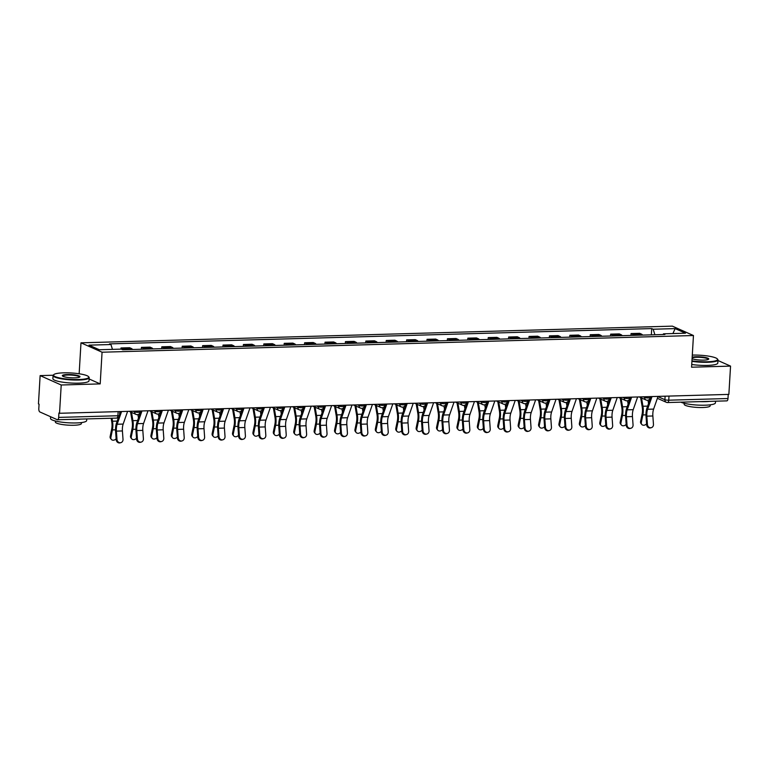 <?xml version="1.0" encoding="UTF-8"?>
<svg xmlns="http://www.w3.org/2000/svg" width="769" height="769" viewBox="0 0 769 769"><rect width="100%" height="100%" fill="white"/><g stroke="black" fill="none" stroke-linecap="round" stroke-linejoin="round"><path stroke-width="1.15" d="M53.157 375.243L40.132 375.608L38.45 403.888L39.065 404.167L38.806 408.57A2.893 1.24 -91.6 0 0 39.863 411.953L57.262 419.701A2.893 1.24 -91.6 0 0 57.512 419.759A2.893 1.24 -91.6 0 0 58.655 417.404L117.897 415.741A2.893 0.529 3.4 0 0 119.56 415.356L119.791 411.578M79.149 373.772L80.985 342.83L102.066 352.212L693.455 335.524L691.581 367.207L730.55 366.111L728.868 394.391L59.53 413.28L61.212 385L100.191 383.904L102.066 352.212M693.455 335.524L672.375 326.143L80.985 342.83M59.53 413.28L58.925 413.001L58.655 417.404M40.132 375.608L61.212 385M730.55 366.111L717.948 360.507M728.233 394.41L727.993 398.525A2.893 1.24 88.4 0 1 726.849 400.87L667.598 402.543A2.893 1.24 -91.6 0 0 668.751 400.188L727.993 398.525M642.596 335.101A6.661 2.845 -91.6 0 0 641.567 334.159L639.693 333.323L631.061 333.563L632.935 334.4A6.661 2.845 88.4 0 1 633.964 335.342M630.945 335.428L631.061 333.563M622.188 335.668A6.661 2.845 -91.6 0 0 621.16 334.726L619.285 333.9L610.653 334.14L612.528 334.976A6.661 2.845 88.4 0 1 613.556 335.918M610.548 336.005L610.653 334.14M601.791 336.245A6.661 2.845 -91.6 0 0 600.762 335.303L598.888 334.477L590.256 334.717L592.13 335.553A6.661 2.845 88.4 0 1 593.159 336.495M590.14 336.582L590.256 334.717M581.383 336.822A6.661 2.845 -91.6 0 0 580.364 335.88L578.49 335.044L569.858 335.294L571.732 336.13A6.661 2.845 88.4 0 1 572.761 337.072M569.742 337.149L569.858 335.294M560.986 337.399A6.661 2.845 -91.6 0 0 559.957 336.457L558.083 335.62L549.451 335.87L551.325 336.697A6.661 2.845 88.4 0 1 552.353 337.649M549.345 337.726L549.451 335.87M540.588 337.976A6.661 2.845 -91.6 0 0 539.559 337.033L537.685 336.197L529.053 336.447L530.927 337.274A6.661 2.845 88.4 0 1 531.956 338.216M528.937 338.302L529.053 336.447M520.18 338.552A6.661 2.845 -91.6 0 0 519.152 337.61L517.277 336.774L508.645 337.014L510.52 337.851A6.661 2.845 88.4 0 1 511.548 338.793M508.54 338.879L508.645 337.014M499.783 339.129A6.661 2.845 -91.6 0 0 498.754 338.187L496.88 337.351L488.248 337.591L490.122 338.427A6.661 2.845 88.4 0 1 491.151 339.369M488.132 339.456L488.248 337.591M479.375 339.706A6.661 2.845 -91.6 0 0 478.347 338.764L476.472 337.927L467.84 338.168L469.724 339.004A6.661 2.845 88.4 0 1 470.743 339.946M467.735 340.033L467.84 338.168M458.978 340.283A6.661 2.845 -91.6 0 0 457.949 339.34L456.075 338.504L447.443 338.745L449.317 339.581A6.661 2.845 88.4 0 1 450.346 340.523M447.337 340.609L447.443 338.745M438.58 340.859A6.661 2.845 -91.6 0 0 437.551 339.908L435.677 339.081L427.045 339.321L428.919 340.158A6.661 2.845 88.4 0 1 429.948 341.1M426.93 341.186L427.045 339.321M418.173 341.426A6.661 2.845 -91.6 0 0 417.144 340.484L415.27 339.658L406.638 339.898L408.512 340.734A6.661 2.845 88.4 0 1 409.541 341.676M406.532 341.763L406.638 339.898M397.775 342.003A6.661 2.845 -91.6 0 0 396.746 341.061L394.872 340.225L386.24 340.475L388.114 341.311A6.661 2.845 88.4 0 1 389.143 342.253M386.125 342.33L386.24 340.475M377.368 342.58A6.661 2.845 -91.6 0 0 376.339 341.638L374.465 340.802L365.833 341.052L367.707 341.878A6.661 2.845 88.4 0 1 368.736 342.83M365.727 342.907L365.833 341.052M356.97 343.157A6.661 2.845 -91.6 0 0 355.941 342.215L354.067 341.378L345.435 341.628L347.309 342.455A6.661 2.845 88.4 0 1 348.338 343.397M345.319 343.483L345.435 341.628M336.562 343.733A6.661 2.845 -91.6 0 0 335.544 342.791L333.659 341.955L325.037 342.195L326.912 343.032A6.661 2.845 88.4 0 1 327.93 343.974M324.922 344.06L325.037 342.195M316.165 344.31A6.661 2.845 -91.6 0 0 315.136 343.368L313.262 342.532L304.63 342.772L306.504 343.608A6.661 2.845 88.4 0 1 307.533 344.55M304.524 344.637L304.63 342.772M295.767 344.887A6.661 2.845 -91.6 0 0 294.738 343.945L292.864 343.109L284.232 343.349L286.106 344.185A6.661 2.845 88.4 0 1 287.135 345.127M284.117 345.214L284.232 343.349M275.36 345.464A6.661 2.845 -91.6 0 0 274.331 344.522L272.457 343.685L263.825 343.926L265.699 344.762A6.661 2.845 88.4 0 1 266.728 345.704M263.719 345.79L263.825 343.926M254.962 346.04A6.661 2.845 -91.6 0 0 253.933 345.089L252.059 344.262L243.427 344.502L245.301 345.339A6.661 2.845 88.4 0 1 246.33 346.281M243.312 346.367L243.427 344.502M234.555 346.608A6.661 2.845 -91.6 0 0 233.526 345.666L231.652 344.839L223.02 345.079L224.894 345.915A6.661 2.845 88.4 0 1 225.923 346.857M222.914 346.944L223.02 345.079M214.157 347.184A6.661 2.845 -91.6 0 0 213.128 346.242L211.254 345.406L202.622 345.656L204.496 346.492A6.661 2.845 88.4 0 1 205.525 347.434M202.507 347.521L202.622 345.656M193.75 347.761A6.661 2.845 -91.6 0 0 192.731 346.819L190.856 345.983L182.224 346.233L184.099 347.069A6.661 2.845 88.4 0 1 185.127 348.011M182.109 348.088L182.224 346.233M173.352 348.338A6.661 2.845 -91.6 0 0 172.323 347.396L170.449 346.559L161.817 346.809L163.691 347.636A6.661 2.845 88.4 0 1 164.72 348.578M161.711 348.665L161.817 346.809M152.954 348.915A6.661 2.845 -91.6 0 0 151.926 347.973L150.051 347.136L141.419 347.377L143.294 348.213A6.661 2.845 88.4 0 1 144.322 349.155M141.304 349.241L141.419 347.377M132.547 349.491A6.661 2.845 -91.6 0 0 131.518 348.549L129.644 347.713L121.012 347.953L122.886 348.79A6.661 2.845 88.4 0 1 123.915 349.732M120.944 349.136L121.012 347.953M654.9 334.746L653.169 329.228L675.134 328.603L685.467 333.208L663.493 333.823L663.07 334.515M653.169 329.228L651.718 328.584L109.506 343.887L110.947 344.531L88.983 345.146L99.307 349.741L121.281 349.126L122.723 349.77L664.935 334.467L663.493 333.823M89.117 378.973L100.191 383.904M651.353 334.851L651.718 328.584M110.947 344.531L112.466 349.376M675.134 328.603L672.913 333.554M647.44 424.546A3.326 2.989 75.2 0 0 653.458 424.382L652.862 415.981L646.844 416.154L647.44 424.546L646.642 424.757L646.047 416.365A10.853 4.643 88.4 0 1 646.96 408.041L650.959 396.583M651.295 427.679L650.497 427.891A3.326 2.989 -104.8 0 1 646.642 424.757M652.035 396.554L647.604 409.271A8.978 3.835 -91.6 0 0 646.844 416.154M658.053 396.391L653.612 409.098A8.978 3.835 -91.6 0 0 652.862 415.981M641.759 424.421L641.029 423.536A3.326 2.634 -39.4 0 1 640.596 421.499L641.327 422.392A3.326 2.634 140.6 0 0 641.759 424.421A3.326 2.634 140.6 0 0 646.575 423.777M640.615 397.573L642.211 406.868A8.978 3.835 88.4 0 1 642.134 414.058L640.596 421.499M641.327 422.392L642.865 414.943A10.853 4.643 -91.6 0 0 642.961 406.253L641.538 397.986M648.536 403.533L647.959 400.197M627.033 425.122A3.326 2.989 75.2 0 0 633.05 424.959L632.454 416.558L626.437 416.731L627.033 425.122L626.245 425.334L625.649 416.942A10.853 4.643 88.4 0 1 626.562 408.618L630.551 397.16M630.888 428.256L630.099 428.468A3.326 2.989 -104.8 0 1 626.245 425.334M631.637 397.131L627.196 409.848A8.978 3.835 -91.6 0 0 626.437 416.731M637.645 396.967L633.214 409.675A8.978 3.835 -91.6 0 0 632.454 416.558M606.635 425.699A3.326 2.989 75.2 0 0 612.653 425.536L612.057 417.134L606.039 417.307L606.635 425.699L605.837 425.911L605.241 417.519A10.853 4.643 88.4 0 1 606.164 409.195L610.153 397.736M610.49 428.833L609.692 429.044A3.326 2.989 -104.8 0 1 605.837 425.911M611.23 397.708L606.799 410.425A8.978 3.835 -91.6 0 0 606.039 417.307M617.247 397.535L612.816 410.252A8.978 3.835 -91.6 0 0 612.057 417.134M621.362 424.997L620.631 424.103A3.326 2.634 -39.4 0 1 620.189 422.075L620.919 422.969A3.326 2.634 140.6 0 0 621.362 424.997A3.326 2.634 140.6 0 0 626.168 424.353M620.208 398.15L621.804 407.445A8.978 3.835 88.4 0 1 621.727 414.635L620.189 422.075M620.919 422.969L622.457 415.52A10.853 4.643 -91.6 0 0 622.554 406.83L621.131 398.563M628.129 404.11L627.562 400.774M600.954 425.574L600.224 424.68A3.326 2.634 -39.4 0 1 599.791 422.652L600.522 423.546A3.326 2.634 140.6 0 0 600.954 425.574A3.326 2.634 140.6 0 0 605.77 424.93M599.81 398.727L601.406 408.022A8.978 3.835 88.4 0 1 601.329 415.212L599.791 422.652M600.522 423.546L602.06 416.096A10.853 4.643 -91.6 0 0 602.156 407.407L600.733 399.14M607.731 404.686L607.154 401.351M691.956 360.844A17.658 3.211 3.4 0 0 707.451 361.776A17.658 3.211 3.4 0 0 717.304 358.873A17.658 3.211 3.4 0 0 692.446 355.095A17.658 3.211 3.4 0 0 692.292 355.105M717.304 358.873L717.708 359.315A18.091 3.287 -176.6 0 1 717.986 359.94A18.091 3.287 -176.6 0 1 707.605 362.286A18.091 3.287 -176.6 0 1 691.927 361.353M692.167 357.239A8.834 1.605 -176.6 0 1 696.195 356.768A8.834 1.605 -176.6 0 1 705.384 357.489A8.834 1.605 -176.6 0 1 708.595 359.248A8.834 1.605 -176.6 0 1 703.693 360.103A8.834 1.605 -176.6 0 1 692.081 358.71M708.287 359.44A8.392 1.528 3.4 0 0 708.307 359.363A8.392 1.528 3.4 0 0 696.358 357.277A8.392 1.528 3.4 0 0 692.129 357.854M715.535 401.187L715.439 402.85A18.091 3.287 -176.6 0 1 705.058 405.196A18.091 3.287 -176.6 0 1 680.863 402.168M709.845 401.351A18.091 3.287 -176.6 0 1 705.269 401.649A18.091 3.287 -176.6 0 1 699.973 401.629M710.239 404.83L710.181 405.821A13.025 2.365 -176.6 0 1 702.712 407.512A13.025 2.365 -176.6 0 1 684.17 404.273L684.237 403.283M717.986 359.94L717.794 363.064A18.091 3.287 -176.6 0 1 707.422 365.41A18.091 3.287 -176.6 0 1 691.735 364.487M63.654 372.84A17.658 3.211 3.4 0 0 53.868 374.561A17.658 3.211 3.4 0 0 60.29 378.088A17.658 3.211 3.4 0 0 78.649 379.521A17.658 3.211 3.4 0 0 88.512 376.618A17.658 3.211 3.4 0 0 63.654 372.84M88.512 376.618L88.916 377.06A18.091 3.287 -176.6 0 1 89.194 377.685A18.091 3.287 -176.6 0 1 78.813 380.03A18.091 3.287 -176.6 0 1 53.071 375.532A18.091 3.287 -176.6 0 1 53.417 374.945L53.868 374.561M67.403 374.513A8.834 1.605 -176.6 0 1 76.583 375.234A8.834 1.605 -176.6 0 1 79.803 376.993A8.834 1.605 -176.6 0 1 74.901 377.848A8.834 1.605 -176.6 0 1 62.472 375.964A8.834 1.605 -176.6 0 1 67.403 374.513M79.495 377.185A8.392 1.528 3.4 0 0 79.515 377.108A8.392 1.528 3.4 0 0 67.566 375.022A8.392 1.528 3.4 0 0 62.75 376.108A8.392 1.528 3.4 0 0 62.75 376.185M86.743 418.932L86.637 420.595A18.091 3.287 -176.6 0 1 76.266 422.94A18.091 3.287 -176.6 0 1 50.514 418.451L50.619 416.75M81.053 419.086A18.091 3.287 -176.6 0 1 76.477 419.393A18.091 3.287 -176.6 0 1 71.171 419.365M81.447 422.575L81.389 423.565A13.025 2.365 -176.6 0 1 73.92 425.257A13.025 2.365 -176.6 0 1 55.378 422.018L55.435 421.028M89.194 377.685L89.002 380.809A18.091 3.287 -176.6 0 1 78.63 383.154A18.091 3.287 -176.6 0 1 52.878 378.665L53.071 375.532M586.238 426.276A3.326 2.989 75.2 0 0 592.245 426.103L591.649 417.711L585.632 417.884L586.238 426.276L585.44 426.487L584.844 418.086A10.853 4.643 88.4 0 1 585.757 409.762L589.756 398.313M590.092 429.41L589.294 429.621A3.326 2.989 -104.8 0 1 585.44 426.487M590.832 398.284L586.391 411.002A8.978 3.835 -91.6 0 0 585.632 417.884M596.85 398.111L592.409 410.829A8.978 3.835 -91.6 0 0 591.649 417.711M565.83 426.853A3.326 2.989 75.2 0 0 571.848 426.68L571.252 418.288L565.234 418.461L565.83 426.853L565.032 427.064L564.436 418.663A10.853 4.643 88.4 0 1 565.359 410.338L569.348 398.89M569.685 429.986L568.887 430.198A3.326 2.989 -104.8 0 1 565.032 427.064M570.425 398.861L565.994 411.578A8.978 3.835 -91.6 0 0 565.234 418.461M576.442 398.688L572.011 411.405A8.978 3.835 -91.6 0 0 571.252 418.288M545.432 427.429A3.326 2.989 75.2 0 0 551.45 427.256L550.844 418.865L544.837 419.028L545.432 427.429L544.635 427.641L544.039 419.24A10.853 4.643 88.4 0 1 544.952 410.915L548.951 399.467M549.287 430.563L548.489 430.775A3.326 2.989 -104.8 0 1 544.635 427.641M550.027 399.438L545.596 412.146A8.978 3.835 -91.6 0 0 544.837 419.028M556.045 399.265L551.604 411.982A8.978 3.835 -91.6 0 0 550.844 418.865M580.557 426.151L579.826 425.257A3.326 2.634 -39.4 0 1 579.393 423.229L580.124 424.123A3.326 2.634 140.6 0 0 580.557 426.151A3.326 2.634 140.6 0 0 585.363 425.507M579.403 399.303L581.008 408.599A8.978 3.835 88.4 0 1 580.931 415.789L579.393 423.229M580.124 424.123L581.662 416.673A10.853 4.643 -91.6 0 0 581.749 407.983L580.326 399.717M587.333 405.263L586.757 401.918M560.149 426.728L559.419 425.834A3.326 2.634 -39.4 0 1 558.986 423.806L559.717 424.69A3.326 2.634 140.6 0 0 560.149 426.728A3.326 2.634 140.6 0 0 564.965 426.084M559.005 399.88L560.601 409.175A8.978 3.835 88.4 0 1 560.524 416.356L558.986 423.806M559.717 424.69L561.255 417.25A10.853 4.643 -91.6 0 0 561.351 408.56L559.928 400.293M566.926 405.84L566.349 402.495M539.751 427.295L539.021 426.411A3.326 2.634 -39.4 0 1 538.588 424.382L539.319 425.267A3.326 2.634 140.6 0 0 539.751 427.295A3.326 2.634 140.6 0 0 544.567 426.66M538.608 400.457L540.203 409.752A8.978 3.835 88.4 0 1 540.126 416.933L538.588 424.382M539.319 425.267L540.857 417.827A10.853 4.643 -91.6 0 0 540.943 409.137L539.53 400.86M546.528 406.417L545.952 403.071M519.354 427.872L518.623 426.987A3.326 2.634 -39.4 0 1 518.181 424.959L518.912 425.843A3.326 2.634 140.6 0 0 519.354 427.872A3.326 2.634 140.6 0 0 524.16 427.228M518.2 401.034L519.796 410.329A8.978 3.835 88.4 0 1 519.719 417.509L518.181 424.959M518.912 425.843L520.45 418.403A10.853 4.643 -91.6 0 0 520.546 409.704L519.123 401.437M526.121 406.993L525.554 403.648M498.946 428.448L498.216 427.564A3.326 2.634 -39.4 0 1 497.783 425.536L498.514 426.42A3.326 2.634 140.6 0 0 498.946 428.448A3.326 2.634 140.6 0 0 503.762 427.804M497.803 401.61L499.398 410.906A8.978 3.835 88.4 0 1 499.321 418.086L497.783 425.536M498.514 426.42L500.052 418.98A10.853 4.643 -91.6 0 0 500.148 410.281L498.725 402.014M505.723 407.56L505.146 404.225M478.549 429.025L477.818 428.141A3.326 2.634 -39.4 0 1 477.376 426.113L478.107 426.997A3.326 2.634 140.6 0 0 478.549 429.025A3.326 2.634 140.6 0 0 483.355 428.381M477.395 402.177L478.991 411.482A8.978 3.835 88.4 0 1 478.914 418.663L477.376 426.113M478.107 426.997L479.645 419.547A10.853 4.643 -91.6 0 0 479.741 410.857L478.318 402.591M485.316 408.137L484.749 404.802M458.141 429.602L457.411 428.718A3.326 2.634 -39.4 0 1 456.978 426.68L457.709 427.574A3.326 2.634 140.6 0 0 458.141 429.602A3.326 2.634 140.6 0 0 462.957 428.958M456.997 402.754L458.593 412.049A8.978 3.835 88.4 0 1 458.516 419.24L456.978 426.68M457.709 427.574L459.247 420.124A10.853 4.643 -91.6 0 0 459.343 411.434L457.92 403.167M464.918 408.714L464.341 405.378M437.744 430.179L437.013 429.285A3.326 2.634 -39.4 0 1 436.581 427.256L437.311 428.15A3.326 2.634 140.6 0 0 437.744 430.179A3.326 2.634 140.6 0 0 442.56 429.535M436.59 403.331L438.195 412.626A8.978 3.835 88.4 0 1 438.119 419.816L436.581 427.256M437.311 428.15L438.849 420.701A10.853 4.643 -91.6 0 0 438.936 412.011L437.513 403.744M444.52 409.291L443.944 405.955M417.346 430.755L416.615 429.861A3.326 2.634 -39.4 0 1 416.173 427.833L416.904 428.727A3.326 2.634 140.6 0 0 417.346 430.755A3.326 2.634 140.6 0 0 422.152 430.111M416.192 403.908L417.788 413.203A8.978 3.835 88.4 0 1 417.711 420.393L416.173 427.833M416.904 428.727L418.442 421.277A10.853 4.643 -91.6 0 0 418.538 412.588L417.115 404.321M424.113 409.867L423.536 406.532M396.939 431.332L396.208 430.438A3.326 2.634 -39.4 0 1 395.775 428.41L396.506 429.304A3.326 2.634 140.6 0 0 396.939 431.332A3.326 2.634 140.6 0 0 401.754 430.688M395.795 404.484L397.39 413.78A8.978 3.835 88.4 0 1 397.313 420.97L395.775 428.41M396.506 429.304L398.044 421.854A10.853 4.643 -91.6 0 0 398.131 413.164L396.717 404.898M403.715 410.444L403.139 407.099M376.541 431.909L375.81 431.015A3.326 2.634 -39.4 0 1 375.368 428.987L376.099 429.881A3.326 2.634 140.6 0 0 376.541 431.909A3.326 2.634 140.6 0 0 381.347 431.265M375.387 405.061L376.983 414.356A8.978 3.835 88.4 0 1 376.906 421.537L375.368 428.987M376.099 429.881L377.637 422.431A10.853 4.643 -91.6 0 0 377.733 413.741L376.31 405.474M383.308 411.021L382.741 407.676M356.134 432.476L355.403 431.592A3.326 2.634 -39.4 0 1 354.97 429.563L355.701 430.448A3.326 2.634 140.6 0 0 356.134 432.476A3.326 2.634 140.6 0 0 360.949 431.842M354.99 405.638L356.585 414.933A8.978 3.835 88.4 0 1 356.508 422.114L354.97 429.563M355.701 430.448L357.239 423.008A10.853 4.643 -91.6 0 0 357.335 414.318L355.912 406.051M362.91 411.598L362.334 408.252M335.736 433.053L335.005 432.168A3.326 2.634 -39.4 0 1 334.573 430.14L335.303 431.024A3.326 2.634 140.6 0 0 335.736 433.053A3.326 2.634 140.6 0 0 340.542 432.409M334.582 406.215L336.188 415.51A8.978 3.835 88.4 0 1 336.101 422.69L334.573 430.14M335.303 431.024L336.832 423.584A10.853 4.643 -91.6 0 0 336.928 414.895L335.505 406.618M342.503 412.174L341.936 408.829M315.328 433.629L314.598 432.745A3.326 2.634 -39.4 0 1 314.165 430.717L314.896 431.601A3.326 2.634 140.6 0 0 315.328 433.629A3.326 2.634 140.6 0 0 320.144 432.985M314.185 406.791L315.78 416.087A8.978 3.835 88.4 0 1 315.703 423.267L314.165 430.717M314.896 431.601L316.434 424.161A10.853 4.643 -91.6 0 0 316.53 415.462L315.107 407.195M322.105 412.751L321.529 409.406M294.931 434.206L294.2 433.322A3.326 2.634 -39.4 0 1 293.768 431.294L294.498 432.178A3.326 2.634 140.6 0 0 294.931 434.206A3.326 2.634 140.6 0 0 299.747 433.562M293.777 407.359L295.383 416.663A8.978 3.835 88.4 0 1 295.306 423.844L293.768 431.294M294.498 432.178L296.036 424.738A10.853 4.643 -91.6 0 0 296.123 416.039L294.71 407.772M301.708 413.318L301.131 409.983M274.533 434.783L273.802 433.899A3.326 2.634 -39.4 0 1 273.36 431.87L274.091 432.755A3.326 2.634 140.6 0 0 274.533 434.783A3.326 2.634 140.6 0 0 279.339 434.139M273.38 407.935L274.975 417.231A8.978 3.835 88.4 0 1 274.898 424.421L273.36 431.87M274.091 432.755L275.629 425.305A10.853 4.643 -91.6 0 0 275.725 416.615L274.302 408.349M281.3 413.895L280.723 410.559M254.126 435.36L253.395 434.466A3.326 2.634 -39.4 0 1 252.963 432.438L253.693 433.332A3.326 2.634 140.6 0 0 254.126 435.36A3.326 2.634 140.6 0 0 258.942 434.716M252.982 408.512L254.577 417.807A8.978 3.835 88.4 0 1 254.501 424.997L252.963 432.438M253.693 433.332L255.231 425.882A10.853 4.643 -91.6 0 0 255.327 417.192L253.905 408.925M260.902 414.472L260.326 411.136M233.728 435.936L232.997 435.043A3.326 2.634 -39.4 0 1 232.555 433.014L233.286 433.908A3.326 2.634 140.6 0 0 233.728 435.936A3.326 2.634 140.6 0 0 238.534 435.292M232.574 409.089L234.17 418.384A8.978 3.835 88.4 0 1 234.093 425.574L232.555 433.014M233.286 433.908L234.824 426.459A10.853 4.643 -91.6 0 0 234.92 417.769L233.497 409.502M240.495 415.049L239.928 411.713M213.321 436.513L212.59 435.619A3.326 2.634 -39.4 0 1 212.157 433.591L212.888 434.485A3.326 2.634 140.6 0 0 213.321 436.513A3.326 2.634 140.6 0 0 218.136 435.869M212.177 409.666L213.772 418.961A8.978 3.835 88.4 0 1 213.695 426.151L212.157 433.591M212.888 434.485L214.426 427.035A10.853 4.643 -91.6 0 0 214.522 418.346L213.1 410.079M220.097 415.625L219.521 412.28M525.025 428.006A3.326 2.989 75.2 0 0 531.043 427.833L530.447 419.441L524.429 419.605L525.025 428.006L524.227 428.218L523.631 419.816A10.853 4.643 88.4 0 1 524.554 411.492L528.543 400.043M528.88 431.14L528.092 431.351A3.326 2.989 -104.8 0 1 524.227 428.218M529.62 400.015L525.189 412.722A8.978 3.835 -91.6 0 0 524.429 419.605M535.637 399.842L531.206 412.559A8.978 3.835 -91.6 0 0 530.447 419.441M504.627 428.583A3.326 2.989 75.2 0 0 510.645 428.41L510.049 420.018L504.031 420.182L504.627 428.583L503.83 428.785L503.234 420.393A10.853 4.643 88.4 0 1 504.147 412.069L508.146 400.62M508.482 431.717L507.684 431.928A3.326 2.989 -104.8 0 1 503.83 428.785M509.222 400.591L504.791 413.299A8.978 3.835 -91.6 0 0 504.031 420.182M515.24 400.418L510.808 413.136A8.978 3.835 -91.6 0 0 510.049 420.018M484.22 429.16A3.326 2.989 75.2 0 0 490.238 428.987L489.642 420.585L483.624 420.758L484.22 429.16L483.432 429.362L482.836 420.97A10.853 4.643 88.4 0 1 483.749 412.645L487.738 401.197M488.084 432.293L487.286 432.495A3.326 2.989 -104.8 0 1 483.432 429.362M488.824 401.158L484.383 413.876A8.978 3.835 -91.6 0 0 483.624 420.758M494.832 400.995L490.401 413.712A8.978 3.835 -91.6 0 0 489.642 420.585M463.822 429.727A3.326 2.989 75.2 0 0 469.84 429.563L469.244 421.162L463.226 421.335L463.822 429.727L463.025 429.938L462.429 421.547A10.853 4.643 88.4 0 1 463.351 413.222L467.341 401.774M467.677 432.87L466.879 433.072A3.326 2.989 -104.8 0 1 463.025 429.938M468.417 401.735L463.986 414.453A8.978 3.835 -91.6 0 0 463.226 421.335M474.435 401.572L470.003 414.28A8.978 3.835 -91.6 0 0 469.244 421.162M443.425 430.304A3.326 2.989 75.2 0 0 449.432 430.14L448.836 421.739L442.819 421.912L443.425 430.304L442.627 430.515L442.031 422.123A10.853 4.643 88.4 0 1 442.944 413.799L446.943 402.341M447.279 433.437L446.481 433.649A3.326 2.989 -104.8 0 1 442.627 430.515M448.019 402.312L443.578 415.029A8.978 3.835 -91.6 0 0 442.819 421.912M454.037 402.149L449.596 414.856A8.978 3.835 -91.6 0 0 448.836 421.739M423.017 430.88A3.326 2.989 75.2 0 0 429.035 430.717L428.439 422.316L422.421 422.489L423.017 430.88L422.219 431.092L421.623 422.7A10.853 4.643 88.4 0 1 422.546 414.376L426.535 402.918M426.872 434.014L426.074 434.225A3.326 2.989 -104.8 0 1 422.219 431.092M427.612 402.889L423.181 415.606A8.978 3.835 -91.6 0 0 422.421 422.489M433.629 402.716L429.198 415.433A8.978 3.835 -91.6 0 0 428.439 422.316M402.62 431.457A3.326 2.989 75.2 0 0 408.637 431.284L408.031 422.892L402.024 423.065L402.62 431.457L401.822 431.669L401.226 423.267A10.853 4.643 88.4 0 1 402.139 414.943L406.138 403.494M406.474 434.591L405.676 434.802A3.326 2.989 -104.8 0 1 401.822 431.669M407.214 403.465L402.783 416.183A8.978 3.835 -91.6 0 0 402.024 423.065M413.232 403.292L408.791 416.01A8.978 3.835 -91.6 0 0 408.031 422.892M382.212 432.034A3.326 2.989 75.2 0 0 388.23 431.861L387.634 423.469L381.616 423.642L382.212 432.034L381.424 432.245L380.818 423.844A10.853 4.643 88.4 0 1 381.741 415.52L385.73 404.071M386.067 435.167L385.279 435.379A3.326 2.989 -104.8 0 1 381.424 432.245M386.807 404.042L382.376 416.76A8.978 3.835 -91.6 0 0 381.616 423.642M392.824 403.869L388.393 416.587A8.978 3.835 -91.6 0 0 387.634 423.469M361.815 432.611A3.326 2.989 75.2 0 0 367.832 432.438L367.236 424.046L361.219 424.209L361.815 432.611L361.017 432.822L360.421 424.421A10.853 4.643 88.4 0 1 361.334 416.096L365.333 404.648M365.669 435.744L364.871 435.956A3.326 2.989 -104.8 0 1 361.017 432.822M366.409 404.619L361.978 417.336A8.978 3.835 -91.6 0 0 361.219 424.209M372.427 404.446L367.995 417.163A8.978 3.835 -91.6 0 0 367.236 424.046M341.407 433.187A3.326 2.989 75.2 0 0 347.425 433.014L346.829 424.623L340.811 424.786L341.407 433.187L340.619 433.399L340.023 424.997A10.853 4.643 88.4 0 1 340.936 416.673L344.935 405.225M345.271 436.321L344.474 436.532A3.326 2.989 -104.8 0 1 340.619 433.399M346.012 405.196L341.571 417.903A8.978 3.835 -91.6 0 0 340.811 424.786M352.019 405.023L347.588 417.74A8.978 3.835 -91.6 0 0 346.829 424.623M321.009 433.764A3.326 2.989 75.2 0 0 327.027 433.591L326.431 425.199L320.413 425.363L321.009 433.764L320.212 433.966L319.616 425.574A10.853 4.643 88.4 0 1 320.538 417.25L324.528 405.801M324.864 436.898L324.066 437.109A3.326 2.989 -104.8 0 1 320.212 433.966M325.604 405.772L321.173 418.48A8.978 3.835 -91.6 0 0 320.413 425.363M331.622 405.599L327.19 418.317A8.978 3.835 -91.6 0 0 326.431 425.199M300.612 434.341A3.326 2.989 75.2 0 0 306.62 434.168L306.024 425.766L300.016 425.939L300.612 434.341L299.814 434.543L299.218 426.151A10.853 4.643 88.4 0 1 300.131 417.827L304.13 406.378M304.466 437.474L303.668 437.676A3.326 2.989 -104.8 0 1 299.814 434.543M305.206 406.34L300.766 419.057A8.978 3.835 -91.6 0 0 300.016 425.939M311.224 406.176L306.783 418.894A8.978 3.835 -91.6 0 0 306.024 425.766M280.204 434.908A3.326 2.989 75.2 0 0 286.222 434.745L285.626 426.343L279.608 426.516L280.204 434.908L279.407 435.119L278.811 426.728A10.853 4.643 88.4 0 1 279.733 418.403L283.723 406.955M284.059 438.051L283.271 438.253A3.326 2.989 -104.8 0 1 279.407 435.119M284.799 406.916L280.368 419.634A8.978 3.835 -91.6 0 0 279.608 426.516M290.817 406.753L286.385 419.461A8.978 3.835 -91.6 0 0 285.626 426.343M259.807 435.485A3.326 2.989 75.2 0 0 265.824 435.321L265.228 426.92L259.211 427.093L259.807 435.485L259.009 435.696L258.413 427.304A10.853 4.643 88.4 0 1 259.326 418.98L263.325 407.522M263.661 438.618L262.863 438.83A3.326 2.989 -104.8 0 1 259.009 435.696M264.401 407.493L259.97 420.21A8.978 3.835 -91.6 0 0 259.211 427.093M270.419 407.33L265.978 420.037A8.978 3.835 -91.6 0 0 265.228 426.92M239.399 436.061A3.326 2.989 75.2 0 0 245.417 435.898L244.821 427.497L238.803 427.67L239.399 436.061L238.611 436.273L238.015 427.881A10.853 4.643 88.4 0 1 238.928 419.557L242.917 408.099M243.254 439.195L242.466 439.407A3.326 2.989 -104.8 0 1 238.611 436.273M243.994 408.07L239.563 420.787A8.978 3.835 -91.6 0 0 238.803 427.67M250.012 407.897L245.58 420.614A8.978 3.835 -91.6 0 0 244.821 427.497M219.002 436.638A3.326 2.989 75.2 0 0 225.019 436.465L224.423 428.073L218.406 428.246L219.002 436.638L218.204 436.85L217.608 428.448A10.853 4.643 88.4 0 1 218.531 420.124L222.52 408.675M222.856 439.772L222.058 439.983A3.326 2.989 -104.8 0 1 218.204 436.85M223.596 408.647L219.165 421.364A8.978 3.835 -91.6 0 0 218.406 428.246M229.614 408.474L225.182 421.191A8.978 3.835 -91.6 0 0 224.423 428.073M198.594 437.215A3.326 2.989 75.2 0 0 204.612 437.042L204.016 428.65L197.998 428.823L198.594 437.215L197.806 437.426L197.21 429.025A10.853 4.643 88.4 0 1 198.123 420.701L202.122 409.252M202.458 440.349L201.661 440.56A3.326 2.989 -104.8 0 1 197.806 437.426M203.199 409.223L198.758 421.941A8.978 3.835 -91.6 0 0 197.998 428.823M209.206 409.05L204.775 421.768A8.978 3.835 -91.6 0 0 204.016 428.65M178.197 437.792A3.326 2.989 75.2 0 0 184.214 437.619L183.618 429.227L177.601 429.39L178.197 437.792L177.399 438.003L176.803 429.602A10.853 4.643 88.4 0 1 177.726 421.277L181.715 409.829M182.051 440.925L181.253 441.137A3.326 2.989 -104.8 0 1 177.399 438.003M182.791 409.8L178.36 422.517A8.978 3.835 -91.6 0 0 177.601 429.39M188.809 409.627L184.377 422.344A8.978 3.835 -91.6 0 0 183.618 429.227M157.799 438.368A3.326 2.989 75.2 0 0 163.807 438.195L163.211 429.804L157.203 429.967L157.799 438.368L157.001 438.58L156.405 430.179A10.853 4.643 88.4 0 1 157.318 421.854L161.317 410.406M161.653 441.502L160.856 441.714A3.326 2.989 -104.8 0 1 157.001 438.58M162.394 410.377L157.953 423.085A8.978 3.835 -91.6 0 0 157.203 429.967M168.411 410.204L163.97 422.921A8.978 3.835 -91.6 0 0 163.211 429.804M137.391 438.945A3.326 2.989 75.2 0 0 143.409 438.772L142.813 430.38L136.795 430.544L137.391 438.945L136.594 439.147L135.998 430.755A10.853 4.643 88.4 0 1 136.92 422.431L140.91 410.982M141.246 442.079L140.458 442.29A3.326 2.989 -104.8 0 1 136.594 439.147M141.986 410.954L137.555 423.661A8.978 3.835 -91.6 0 0 136.795 430.544M148.004 410.781L143.572 423.498A8.978 3.835 -91.6 0 0 142.813 430.38M192.923 437.09L192.192 436.196A3.326 2.634 -39.4 0 1 191.76 434.168L192.49 435.062A3.326 2.634 140.6 0 0 192.923 437.09A3.326 2.634 140.6 0 0 197.729 436.446M191.769 410.242L193.375 419.538A8.978 3.835 88.4 0 1 193.298 426.718L191.76 434.168M192.49 435.062L194.028 427.612A10.853 4.643 -91.6 0 0 194.115 418.922L192.692 410.656M199.69 416.202L199.123 412.857M172.516 437.657L171.785 436.773A3.326 2.634 -39.4 0 1 171.352 434.745L172.083 435.629A3.326 2.634 140.6 0 0 172.516 437.657A3.326 2.634 140.6 0 0 177.331 437.023M171.372 410.819L172.967 420.114A8.978 3.835 88.4 0 1 172.89 427.295L171.352 434.745M172.083 435.629L173.621 428.189A10.853 4.643 -91.6 0 0 173.717 419.499L172.294 411.232M179.292 416.779L178.716 413.434M152.118 438.234L151.387 437.35A3.326 2.634 -39.4 0 1 150.955 435.321L151.685 436.206A3.326 2.634 140.6 0 0 152.118 438.234A3.326 2.634 140.6 0 0 156.934 437.59M150.964 411.396L152.57 420.691A8.978 3.835 88.4 0 1 152.493 427.872L150.955 435.321M151.685 436.206L153.223 428.766A10.853 4.643 -91.6 0 0 153.31 420.076L151.897 411.8M158.895 417.356L158.318 414.01M131.72 438.811L130.99 437.926A3.326 2.634 -39.4 0 1 130.547 435.898L131.278 436.782A3.326 2.634 140.6 0 0 131.72 438.811A3.326 2.634 140.6 0 0 136.526 438.167M130.567 411.973L132.162 421.268A8.978 3.835 88.4 0 1 132.085 428.448L130.547 435.898M131.278 436.782L132.816 429.342A10.853 4.643 -91.6 0 0 132.912 420.643L131.489 412.376M138.487 417.932L137.911 414.587M116.994 439.522A3.326 2.989 75.2 0 0 123.011 439.349L122.415 430.948L116.398 431.121L116.994 439.522L116.196 439.724L115.6 431.332A10.853 4.643 88.4 0 1 116.513 423.008L118.445 417.48M120.848 442.656L120.051 442.857A3.326 2.989 -104.8 0 1 116.196 439.724M121.589 411.53L117.157 424.238A8.978 3.835 -91.6 0 0 116.398 431.121M127.606 411.357L123.165 424.075A8.978 3.835 -91.6 0 0 122.415 430.948M119.637 414.049L120.512 411.559M111.313 439.387L110.582 438.503A3.326 2.634 -39.4 0 1 110.15 436.475L110.88 437.359A3.326 2.634 140.6 0 0 111.313 439.387A3.326 2.634 140.6 0 0 116.129 438.743M111.149 418.24L111.765 421.845A8.978 3.835 88.4 0 1 111.688 429.025L110.15 436.475M110.88 437.359L112.418 429.919A10.853 4.643 -91.6 0 0 112.514 421.22L111.995 418.221M118.09 418.499L117.965 417.778M133.172 411.194L134.623 411.848A2.893 0.529 3.4 0 0 138.468 412.319A2.893 0.529 3.4 0 0 140.131 411.944L140.189 411.002M153.579 410.627L155.03 411.271A2.893 0.529 3.4 0 0 158.875 411.742A2.893 0.529 3.4 0 0 160.538 411.367L160.586 410.425M173.977 410.05L175.428 410.694A2.893 0.529 3.4 0 0 179.273 411.165A2.893 0.529 3.4 0 0 180.936 410.79L180.994 409.848M194.384 409.473L195.835 410.117A2.893 0.529 3.4 0 0 199.68 410.588A2.893 0.529 3.4 0 0 201.334 410.213L201.391 409.271M214.782 408.897L216.233 409.541A2.893 0.529 3.4 0 0 220.078 410.012A2.893 0.529 3.4 0 0 221.741 409.637L221.799 408.695M235.189 408.32L236.641 408.964A2.893 0.529 3.4 0 0 240.486 409.444A2.893 0.529 3.4 0 0 242.139 409.06L242.197 408.118M255.587 407.743L257.038 408.387A2.893 0.529 3.4 0 0 260.883 408.868A2.893 0.529 3.4 0 0 262.546 408.493L262.604 407.551M275.984 407.166L277.436 407.81A2.893 0.529 3.4 0 0 281.281 408.291A2.893 0.529 3.4 0 0 282.944 407.916L283.002 406.974M296.392 406.59L297.843 407.243A2.893 0.529 3.4 0 0 301.688 407.714A2.893 0.529 3.4 0 0 303.351 407.339L303.399 406.397M316.79 406.013L318.241 406.666A2.893 0.529 3.4 0 0 322.086 407.137A2.893 0.529 3.4 0 0 323.749 406.763L323.807 405.821M337.197 405.446L338.648 406.09A2.893 0.529 3.4 0 0 342.493 406.561A2.893 0.529 3.4 0 0 344.147 406.186L344.204 405.244M357.595 404.869L359.046 405.513A2.893 0.529 3.4 0 0 362.891 405.984A2.893 0.529 3.4 0 0 364.554 405.609L364.612 404.667M377.992 404.292L379.453 404.936A2.893 0.529 3.4 0 0 383.298 405.407A2.893 0.529 3.4 0 0 384.952 405.032L385.009 404.09M398.4 403.715L399.851 404.359A2.893 0.529 3.4 0 0 403.696 404.83A2.893 0.529 3.4 0 0 405.359 404.456L405.417 403.514M418.797 403.139L420.249 403.783A2.893 0.529 3.4 0 0 424.094 404.263A2.893 0.529 3.4 0 0 425.757 403.879L425.815 402.937M439.205 402.562L440.656 403.206A2.893 0.529 3.4 0 0 444.501 403.687A2.893 0.529 3.4 0 0 446.164 403.312L446.212 402.37M459.602 401.985L461.054 402.629A2.893 0.529 3.4 0 0 464.899 403.11A2.893 0.529 3.4 0 0 466.562 402.735L466.62 401.793M480.01 401.408L481.461 402.062A2.893 0.529 3.4 0 0 485.306 402.533A2.893 0.529 3.4 0 0 486.96 402.158L487.017 401.216M500.408 400.832L501.859 401.485A2.893 0.529 3.4 0 0 505.704 401.956A2.893 0.529 3.4 0 0 507.367 401.581L507.425 400.639M520.805 400.264L522.257 400.909A2.893 0.529 3.4 0 0 526.102 401.38A2.893 0.529 3.4 0 0 527.765 401.005L527.822 400.063M541.213 399.688L542.664 400.332A2.893 0.529 3.4 0 0 546.509 400.803A2.893 0.529 3.4 0 0 548.172 400.428L548.22 399.486M561.61 399.111L563.062 399.755A2.893 0.529 3.4 0 0 566.907 400.226A2.893 0.529 3.4 0 0 568.57 399.851L568.627 398.909M582.018 398.534L583.469 399.178A2.893 0.529 3.4 0 0 587.314 399.649A2.893 0.529 3.4 0 0 588.967 399.274L589.025 398.332M602.415 397.958L603.867 398.602A2.893 0.529 3.4 0 0 607.712 399.073A2.893 0.529 3.4 0 0 609.375 398.698L609.433 397.756M622.823 397.381L624.274 398.025A2.893 0.529 3.4 0 0 628.119 398.505A2.893 0.529 3.4 0 0 629.773 398.131L629.83 397.189M643.22 396.804L644.672 397.448A2.893 0.529 3.4 0 0 648.517 397.929A2.893 0.529 3.4 0 0 650.18 397.554L650.238 396.612M657.966 396.631L664.906 399.717A2.893 0.529 3.4 0 0 668.751 400.188L668.992 396.083M665.118 396.189L664.906 399.717A2.893 2.567 -66 0 0 666.339 402.293A2.893 2.893 0 0 0 667.598 402.543A2.893 1.24 -91.6 0 1 667.348 402.485A2.893 2.567 -66 0 1 666.339 402.293L657.38 398.304M134.671 411.155L134.623 411.848A2.893 2.567 114 0 0 137.074 414.616M155.069 410.579L155.03 411.271A2.893 2.567 114 0 0 157.472 414.039M175.476 410.002L175.428 410.694A2.893 2.567 114 0 0 177.879 413.462M195.874 409.425L195.835 410.117A2.893 2.567 114 0 0 198.277 412.886M216.272 408.858L216.233 409.541A2.893 2.567 114 0 0 218.684 412.309M236.679 408.281L236.641 408.964A2.893 2.567 114 0 0 239.082 411.732M257.077 407.705L257.038 408.387A2.893 2.567 114 0 0 259.489 411.155M277.484 407.128L277.436 407.81A2.893 2.567 114 0 0 279.887 410.579M297.882 406.551L297.843 407.243A2.893 2.567 114 0 0 300.285 410.012M318.289 405.974L318.241 406.666A2.893 2.567 114 0 0 320.692 409.435M338.687 405.398L338.648 406.09A2.893 2.567 114 0 0 341.09 408.858M359.085 404.821L359.046 405.513A2.893 2.567 114 0 0 361.497 408.281M379.492 404.244L379.453 404.936A2.893 2.567 114 0 0 381.895 407.705M399.89 403.677L399.851 404.359A2.893 2.567 114 0 0 402.293 407.128M420.297 403.1L420.249 403.783A2.893 2.567 114 0 0 422.7 406.551M440.695 402.523L440.656 403.206A2.893 2.567 114 0 0 443.098 405.974M461.092 401.947L461.054 402.629A2.893 2.567 114 0 0 463.505 405.398M481.5 401.37L481.461 402.062A2.893 2.567 114 0 0 483.903 404.83M501.897 400.793L501.859 401.485A2.893 2.567 114 0 0 504.31 404.254M522.305 400.216L522.257 400.909A2.893 2.567 114 0 0 524.708 403.677M542.703 399.64L542.664 400.332A2.893 2.567 114 0 0 545.106 403.1M563.11 399.063L563.062 399.755A2.893 2.567 114 0 0 565.513 402.523M583.508 398.486L583.469 399.178A2.893 2.567 114 0 0 585.911 401.947M603.905 397.919L603.867 398.602A2.893 2.567 114 0 0 606.318 401.37M624.313 397.342L624.274 398.025A2.893 2.567 114 0 0 626.716 400.793M644.71 396.766L644.672 397.448A2.893 2.567 114 0 0 647.123 400.216M143.294 348.213L151.926 347.973M163.691 347.636L172.323 347.396M184.099 347.069L192.731 346.819M204.496 346.492L213.128 346.242M224.894 345.915L233.526 345.666M245.301 345.339L253.933 345.089M265.699 344.762L274.331 344.522M286.106 344.185L294.738 343.945M306.504 343.608L315.136 343.368M326.912 343.032L335.544 342.791M347.309 342.455L355.941 342.215M367.707 341.878L376.339 341.638M388.114 341.311L396.746 341.061M408.512 340.734L417.144 340.484M428.919 340.158L437.551 339.908M449.317 339.581L457.949 339.34M469.724 339.004L478.347 338.764M490.122 338.427L498.754 338.187M510.52 337.851L519.152 337.61M530.927 337.274L539.559 337.033M551.325 336.697L559.957 336.457M571.732 336.13L580.364 335.88M592.13 335.553L600.762 335.303M612.528 334.976L621.16 334.726M632.935 334.4L641.567 334.159M122.886 348.79L131.518 348.549M118.147 411.626L117.897 415.741A2.893 1.24 -91.6 0 1 116.753 418.086A2.893 2.893 0 0 0 119.56 415.356M116.504 418.028A2.893 1.24 -91.6 0 0 116.753 418.086L57.512 419.759M653.612 409.098L647.604 409.271M642.865 414.943L645.989 414.856M642.961 406.253L647.633 406.119M633.214 409.675L627.196 409.848M612.816 410.252L606.799 410.425M622.457 415.52L625.582 415.433M622.554 406.83L627.225 406.695M602.06 416.096L605.184 416.01M602.156 407.407L606.828 407.272M592.409 410.829L586.391 411.002M572.011 411.405L565.994 411.578M551.604 411.982L545.596 412.146M581.662 416.673L584.776 416.587M581.749 407.983L586.43 407.849M561.255 417.25L564.379 417.163M561.351 408.56L566.022 408.426M540.857 417.827L543.971 417.74M540.943 409.137L545.625 409.002M520.45 418.403L523.574 418.317M520.546 409.704L525.217 409.579M500.052 418.98L503.176 418.884M500.148 410.281L504.82 410.156M479.645 419.547L482.769 419.461M479.741 410.857L484.422 410.733M459.247 420.124L462.371 420.037M459.343 411.434L464.015 411.3M438.849 420.701L441.964 420.614M438.936 412.011L443.617 411.876M418.442 421.277L421.566 421.191M418.538 412.588L423.21 412.453M398.044 421.854L401.158 421.768M398.131 413.164L402.812 413.03M377.637 422.431L380.761 422.344M377.733 413.741L382.404 413.607M357.239 423.008L360.363 422.921M357.335 414.318L362.007 414.183M336.832 423.584L339.956 423.498M336.928 414.895L341.609 414.76M316.434 424.161L319.558 424.065M316.53 415.462L321.202 415.337M296.036 424.738L299.151 424.642M296.123 416.039L300.804 415.914M275.629 425.305L278.753 425.219M275.725 416.615L280.397 416.481M255.231 425.882L258.346 425.795M255.327 417.192L259.999 417.058M234.824 426.459L237.948 426.372M234.92 417.769L239.592 417.634M214.426 427.035L217.55 426.949M214.522 418.346L219.194 418.211M531.206 412.559L525.189 412.722M510.808 413.136L504.791 413.299M490.401 413.712L484.383 413.876M470.003 414.28L463.986 414.453M449.596 414.856L443.578 415.029M429.198 415.433L423.181 415.606M408.791 416.01L402.783 416.183M388.393 416.587L382.376 416.76M367.995 417.163L361.978 417.336M347.588 417.74L341.571 417.903M327.19 418.317L321.173 418.48M306.783 418.894L300.766 419.057M286.385 419.461L280.368 419.634M265.978 420.037L259.97 420.21M245.58 420.614L239.563 420.787M225.182 421.191L219.165 421.364M204.775 421.768L198.758 421.941M184.377 422.344L178.36 422.517M163.97 422.921L157.953 423.085M143.572 423.498L137.555 423.661M194.028 427.612L197.143 427.526M194.115 418.922L198.796 418.788M173.621 428.189L176.745 428.102M173.717 419.499L178.389 419.365M153.223 428.766L156.338 428.679M153.31 420.076L157.991 419.941M132.816 429.342L135.94 429.246M132.912 420.643L137.584 420.518M123.165 424.075L117.157 424.238M112.418 429.919L115.542 429.823M112.514 421.22L117.186 421.095M639.145 396.919L646.114 400.024A2.893 2.893 0 0 0 650.18 397.554M618.737 397.496L625.706 400.601A2.893 2.893 0 0 0 629.773 398.131M598.34 398.073L605.309 401.178A2.893 2.893 0 0 0 609.375 398.698M577.932 398.65L584.901 401.754A2.893 2.893 0 0 0 588.967 399.274M557.535 399.226L564.504 402.322A2.893 2.893 0 0 0 568.57 399.851M537.137 399.803L544.106 402.898A2.893 2.893 0 0 0 548.172 400.428M516.73 400.38L523.699 403.475A2.893 2.893 0 0 0 527.765 401.005M496.332 400.947L503.301 404.052A2.893 2.893 0 0 0 507.367 401.581M475.924 401.524L482.894 404.629A2.893 2.893 0 0 0 486.96 402.158M455.527 402.1L462.496 405.205A2.893 2.893 0 0 0 466.562 402.735M435.119 402.677L442.088 405.782A2.893 2.893 0 0 0 446.164 403.312M414.722 403.254L421.691 406.359A2.893 2.893 0 0 0 425.757 403.879M394.324 403.831L401.293 406.936A2.893 2.893 0 0 0 405.359 404.456M373.917 404.407L380.886 407.512A2.893 2.893 0 0 0 384.952 405.032M353.519 404.984L360.488 408.079A2.893 2.893 0 0 0 364.554 405.609M333.112 405.561L340.081 408.656A2.893 2.893 0 0 0 344.147 406.186M312.714 406.128L319.683 409.233A2.893 2.893 0 0 0 323.749 406.763M292.307 406.705L299.276 409.81A2.893 2.893 0 0 0 303.351 407.339M271.909 407.282L278.878 410.386A2.893 2.893 0 0 0 282.944 407.916M251.511 407.858L258.48 410.963A2.893 2.893 0 0 0 262.546 408.493M231.104 408.435L238.073 411.54A2.893 2.893 0 0 0 242.139 409.06M210.706 409.012L217.675 412.117A2.893 2.893 0 0 0 221.741 409.637M190.299 409.589L197.268 412.693A2.893 2.893 0 0 0 201.334 410.213M169.901 410.165L176.87 413.261A2.893 2.893 0 0 0 180.936 410.79M149.503 410.742L156.463 413.837A2.893 2.893 0 0 0 160.538 411.367M129.096 411.309L136.065 414.414A2.893 2.893 0 0 0 140.131 411.944"/></g></svg>
